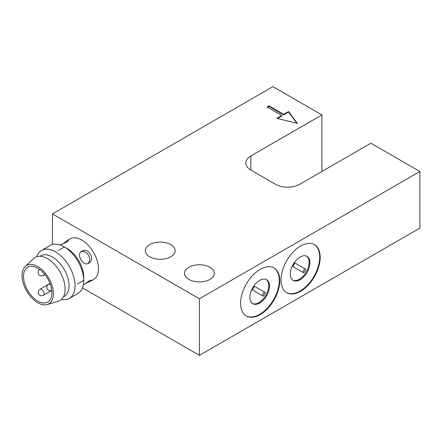 <?xml version="1.0" encoding="UTF-8"?>
<svg xmlns="http://www.w3.org/2000/svg" width="442" height="442" viewBox="0 0 442 442"><rect width="100%" height="100%" fill="white"/><g stroke="black" fill="none" stroke-linecap="round" stroke-linejoin="round"><path stroke-width="0.66" d="M82.516 287.864L199.425 355.362L419.9 228.072L419.9 171.496L370.904 143.208L299.864 184.226A17.321 10 180 0 1 275.366 184.226L250.868 170.082A17.321 10 180 0 1 245.796 163.01A17.321 10 180 0 1 250.868 155.938L321.909 114.926L321.909 171.496M199.425 355.362L199.425 298.786L419.9 171.496M300.599 291.295A27.713 16 120 0 0 318.704 266.869A27.713 16 120 0 0 314.455 244.664A27.713 16 120 0 0 286.742 260.664A27.713 16 120 0 0 286.742 292.665A27.713 16 120 0 0 300.599 291.295M260.178 314.632A27.713 16 120 0 0 278.283 290.206A27.713 16 120 0 0 274.034 267.996A27.713 16 120 0 0 246.321 284.002A27.713 16 120 0 0 246.321 316.002A27.713 16 120 0 0 260.178 314.632M52.438 244.498L52.438 213.928L199.425 298.786M83.323 285.079L89.146 280.863C90.555 280.189 91.356 279.99 91.56 280.272L90.627 281.206L93.566 279.51A23.465 13.547 -120 0 0 93.571 252.415A23.465 13.547 -120 0 0 70.107 238.868L67.162 240.564L68.438 240.227C68.587 240.597 67.864 241.288 66.25 242.299L60.156 244.956M321.909 114.926L272.918 86.638L52.438 213.928M149.694 256.78A14.895 8.602 180 0 1 145.33 250.702A14.895 8.602 180 0 1 160.231 242.1A14.895 8.602 180 0 1 175.126 250.702A14.895 8.602 180 0 1 165.927 258.647A14.895 8.602 180 0 1 149.694 256.78M188.889 279.41A14.895 8.602 180 0 1 184.524 273.333A14.895 8.602 180 0 1 199.425 264.73A14.895 8.602 180 0 1 214.32 273.333A14.895 8.602 180 0 1 205.127 281.278A14.895 8.602 180 0 1 188.889 279.41M268.996 105.87L283.692 114.356L288.593 111.528L297.411 123.412L276.836 118.318L281.736 115.489L267.034 107.003L268.996 105.87L268.996 106.439L267.526 107.284M286.499 292.521A27.713 16 120 0 0 300.107 291.013A27.713 16 120 0 0 318.146 266.808A27.713 16 120 0 0 314.207 244.525M246.078 315.859A27.713 16 120 0 0 259.686 314.345A27.713 16 120 0 0 277.725 290.145A27.713 16 120 0 0 273.786 267.858M36.791 256.714A27.713 16 60 0 1 41.587 250.421L50.272 245.404A27.713 16 60 0 1 64.134 246.78L67.14 248.514A23.465 13.547 60 0 1 83.731 277.25L83.731 280.725A27.713 16 60 0 1 77.991 293.411L69.306 298.427A27.713 16 60 0 1 61.455 299.433M82.251 250.984C89.118 247.476 95.406 259.868 88.671 263.244C83.146 266.94 75.77 254.183 81.742 251.238L82.251 250.984M90.627 281.206L85.383 283.433M62.609 243.99L67.162 240.564M288.593 111.528L288.593 112.097L283.692 114.926L283.692 114.356M283.692 114.926L268.996 106.439M277.521 118.489L281.736 116.053L281.736 115.489M296.897 123.285L288.593 112.097M300.107 279.698A13.857 8 -60 0 1 293.179 280.383A13.857 8 -60 0 1 293.179 264.382A13.857 8 -60 0 1 307.035 256.377A13.857 8 -60 0 1 309.162 267.482A13.857 8 -60 0 1 300.107 279.698M259.686 303.03A13.857 8 -60 0 1 252.758 303.72A13.857 8 -60 0 1 252.758 287.714A13.857 8 -60 0 1 266.614 279.714A13.857 8 -60 0 1 268.742 290.819A13.857 8 -60 0 1 259.686 303.03M87.859 263.609A6.928 5.658 60 0 0 88.549 255.31A6.928 5.658 60 0 0 81.019 251.763M83.461 280.543L77.648 283.897M64.151 247.106L58.344 250.459L64.151 247.106M64.134 246.78A27.713 16 60 0 1 83.731 280.725M292.819 280.151A13.857 8 120 0 0 299.372 279.272A13.857 8 120 0 0 308.323 267.393A13.857 8 120 0 0 306.66 256.183M252.399 303.488A13.857 8 120 0 0 258.951 302.61A13.857 8 120 0 0 267.902 290.731A13.857 8 120 0 0 266.239 279.521M41.587 250.421A27.713 16 60 0 1 55.443 251.796A27.713 16 60 0 1 73.549 276.217A27.713 16 60 0 1 69.306 298.427M292.891 266.614A11.089 6.398 -60 0 1 294.969 263.012L305.858 269.3A11.089 6.398 -60 0 1 303.781 272.902L292.891 266.614M252.47 289.952A11.089 6.398 -60 0 1 254.548 286.35L265.438 292.637A11.089 6.398 -60 0 1 263.36 296.234L252.47 289.952M39.924 256.294L40.708 255.841A23.465 13.547 60 0 1 52.438 257.001A23.465 13.547 60 0 1 67.77 277.675A23.465 13.547 60 0 1 64.173 296.483L63.388 296.936M305.858 269.3L294.969 263.012M302.555 272.195A11.089 6.398 120 0 0 304.632 268.592M265.438 292.637L254.548 286.35M262.134 295.527A11.089 6.398 120 0 0 264.211 291.93M47.2 304.544L58.145 301.306A24.868 14.354 -120 0 0 64.212 282.151A24.868 14.354 -120 0 0 47.543 258.686A24.868 14.354 -120 0 0 33.515 258.642L25.238 266.504A22.172 12.801 60 0 1 37.741 266.543A22.172 12.801 60 0 1 52.604 287.466A22.172 12.801 60 0 1 47.2 304.544A22.172 12.801 60 0 1 26.653 291.046A22.172 12.801 60 0 1 25.238 266.504M37.741 301.052A20.094 11.602 -120 0 0 47.786 302.046A20.094 11.602 -120 0 0 47.786 278.847A20.094 11.602 -120 0 0 27.697 267.244A20.094 11.602 -120 0 0 24.614 283.344A20.094 11.602 -120 0 0 37.741 301.052M250.868 170.082L250.868 155.938M48.476 284.35L39.929 289.283A3.464 2 60 0 1 41.659 289.455A3.464 2 60 0 1 43.924 292.505A3.464 2 60 0 1 43.393 295.284L51.802 290.427M50.012 283.46L48.504 284.333A3.464 2 60 0 1 50.233 284.504A3.464 2 60 0 1 50.449 284.637M44.101 273.648A3.464 2 60 0 1 43.393 275.482L44.902 274.609M39.929 289.283C38.205 289.759 37.371 294.206 39.692 295.134C40.2 295.858 41.432 295.908 43.393 295.284M48.504 284.333C47.172 285.515 46.614 286.294 46.835 286.665L46.835 288.013C48.023 290.593 49.736 291.366 51.968 290.333M39.929 269.482C38.205 269.957 37.371 274.405 39.692 275.333C40.2 276.057 41.432 276.106 43.393 275.482"/></g></svg>
